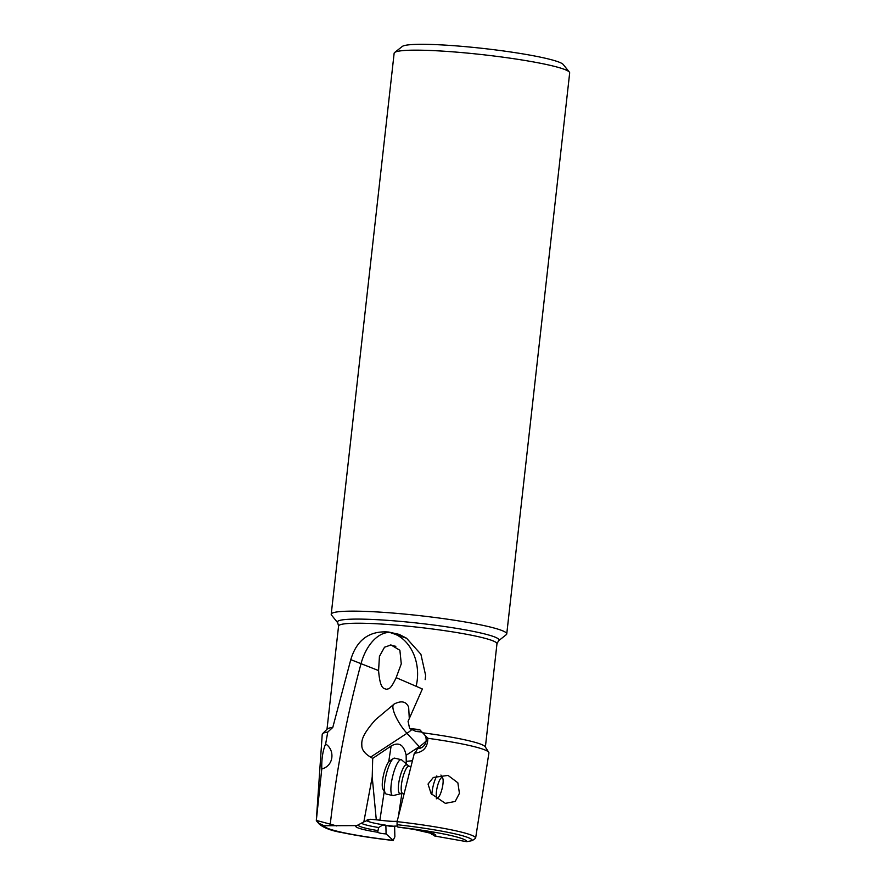 <?xml version="1.0" encoding="UTF-8"?>
<svg xmlns="http://www.w3.org/2000/svg" width="886" height="886" viewBox="0 0 886 886"><rect width="100%" height="100%" fill="white"/><g stroke="black" fill="none" stroke-linecap="round" stroke-linejoin="round"><path stroke-width="1.33" d="M506.748 633.933L569.676 72.951A88.312 8.461 -173.6 0 0 569.355 72.098L563.241 64.512A81.368 7.797 -173.6 0 0 464.652 46.581A81.368 7.797 -173.6 0 0 402.277 46.46L394.635 52.495A88.312 8.461 -173.6 0 0 394.137 53.26L331.22 614.242A88.312 8.461 6.4 0 1 399.409 613.61A88.312 8.461 6.4 0 1 506.748 633.933A88.312 8.461 6.4 0 1 506.249 634.697L498.563 640.777L496.968 643.779A79.696 7.642 -173.6 0 0 400.107 625.45A79.696 7.642 -173.6 0 0 338.574 626.014L337.688 622.736A81.324 7.797 6.4 0 1 400.184 621.363A81.324 7.797 6.4 0 1 498.563 640.777M569.355 72.098A88.312 8.461 -173.6 0 0 462.337 52.628A88.312 8.461 -173.6 0 0 394.635 52.495M337.688 622.736L331.53 615.094A88.312 8.461 6.4 0 1 331.22 614.242M433.409 833.361L433.963 834.025L413.895 829.362L397.836 827.059L397.072 824.689L397.083 821.643L414.349 753.222C423.275 752.38 427.761 747.396 427.816 738.282L419.676 729.621L409.62 728.502L408.069 721.337L422.113 689.574M423.275 732.866A79.696 7.642 6.4 0 1 485.174 746.732L488.74 752.314A83.86 8.04 6.4 0 1 488.917 752.989L475.605 838.211A80.139 7.686 6.4 0 1 475.594 838.289L472.293 840.592L466.822 841.7L434.749 836.03L428.625 831.998M425.158 679.628L425.634 675.42L420.905 654.278L406.541 638.208L399.11 634.376L388.688 632.039L406.619 638.263M316.324 820.347L322.227 734.295A83.86 8.04 6.4 0 1 322.559 733.663A83.86 8.04 6.4 0 1 327.765 732.058L325.638 743.974C322.803 750.575 321.518 758.903 321.784 768.959L316.346 820.192A80.139 7.686 6.4 0 0 316.324 820.347A80.139 7.686 6.4 0 0 316.69 821.167L319.381 824.202A77.104 7.387 6.4 0 1 319.038 823.338L324.121 825.73L356.836 825.608L363.836 821.887L372.22 777.044L372.707 758.394L391.114 746.001C398.899 741.648 403.905 744.738 406.142 755.271L406.275 764.408M336.636 825.929L330.268 824.157C336.481 770.078 346.736 716.586 361.023 663.669L350.778 659.638L332.793 727.417L327.765 732.058M422.478 689.02L396.153 677.657C390.073 690.759 388.544 688.3 386.529 689.341C384.435 688.112 380.172 690.715 378.588 670.58L361.023 663.669A41.72 25.284 100.6 0 1 389.275 632.416L386.351 631.873A79.696 7.642 6.4 0 1 388.688 632.039M409.288 718.568L408.656 707.238C406.253 701.435 401.424 700.361 394.17 704.027L375.487 719.731C359.982 737.263 361.865 741.925 361.842 746.344C362.197 750.243 365.121 753.831 370.603 757.12L372.707 758.394M377.558 831.766L377.702 832.264C378.986 833.095 381.777 833.637 386.086 833.914L393.395 840.526M319.038 823.338L316.601 820.48L330.268 824.157A41.72 1.085 96.5 0 0 330.068 825.852M324.121 825.73A71.799 6.878 -173.6 0 0 393.107 840.371L394.868 836.849L394.613 826.295M386.086 833.914L385.864 825.198M321.784 768.959C334.1 765.803 334.997 749.822 325.638 743.974M322.559 733.663L327.266 729.023A79.696 7.642 6.4 0 1 332.793 727.417M386.351 631.873C368.366 631.364 356.504 640.622 350.778 659.638M396.153 677.657L401.269 663.869L399.885 650.291L391.014 644.964L384.524 647.212L379.43 656.404L378.588 670.58M395.832 646.315A11.474 2.824 12.7 0 1 390.239 644.986M397.083 821.643A80.139 7.686 6.4 0 1 475.605 838.211M427.816 738.282A83.86 8.04 6.4 0 1 488.74 752.314M428.038 784.044L431.117 793.668L445.337 803.347L455.205 801.453L459.435 793.302L457.852 782.792L448.039 775.405L433.32 777.454L428.038 784.044M421.182 731.958L415.911 731.448A8.694 8.428 -82 0 1 426.1 740.995A8.694 8.428 -82 0 1 417.472 748.604A13.799 3.356 -76.7 0 1 414.349 753.222M363.836 821.887L370.558 819.273L379.895 820.17C388.134 821.244 393.893 821.599 397.183 821.211M356.836 825.608A40.247 3.854 6.4 0 0 377.702 832.264L378.577 827.535L382.818 824.955L390.493 826.317L397.183 826.04M372.22 777.044L376.273 819.661M398.434 816.227L401.923 793.136M412.433 760.731L406.74 761.318M411.846 729.543A20.865 10.255 -42.6 0 1 406.962 733.309L370.603 757.12M415.911 731.448A12.083 0.72 26.9 0 0 410.44 728.923M437.152 797.821A10.433 2.536 -76.7 0 1 437.385 786.48A10.433 2.536 -76.7 0 1 442.258 777.631A10.433 2.536 -76.7 0 1 442.646 778.041A10.433 2.536 -76.7 0 1 442.014 788.961A10.433 2.536 -76.7 0 1 437.994 797.699A10.433 2.536 -76.7 0 1 437.152 797.821M431.859 794.598A13.91 3.389 -76.7 0 1 433.332 785.295A13.91 3.389 -76.7 0 1 436.831 775.926M402.565 793.247L393.406 795.528A18.429 4.485 -76.7 0 1 392.731 795.562A18.429 4.485 -76.7 0 1 392.886 775.438A18.429 4.485 -76.7 0 1 401.203 759.69A18.429 4.485 -76.7 0 1 401.79 760.033L408.967 766.168A13.91 3.389 103.3 0 0 402.687 778.052A13.91 3.389 103.3 0 0 402.565 793.247L404.116 793.612M401.203 759.69L394.702 758.161A18.429 4.485 103.3 0 0 393.473 758.471A18.429 4.485 103.3 0 0 386.385 773.91A18.429 4.485 103.3 0 0 385.266 793.192A18.429 4.485 103.3 0 0 386.23 794.033L392.731 795.562M393.473 758.471L389.63 761.019A14.951 3.644 103.3 0 0 383.871 773.544A14.951 3.644 103.3 0 0 382.974 789.193L385.266 793.192M416.198 685.952A41.72 32.948 89.3 0 0 417.273 679.806A41.72 32.948 89.3 0 0 389.275 632.416M466.822 841.7A71.799 6.878 -173.6 0 0 397.836 827.059M413.884 829.362A40.247 3.854 6.4 0 1 434.749 836.03M397.072 824.689A77.104 7.387 6.4 0 1 472.293 840.592M431.56 834.523A37.755 3.622 -173.6 0 0 433.431 833.759M385.488 825.143A30.002 2.879 6.4 0 1 372.353 819.317M393.484 826.228A30.002 2.879 6.4 0 1 387.88 825.497M358.442 825.32A37.755 3.622 -173.6 0 0 377.713 830.57M378.577 827.535A35.628 3.411 6.4 0 1 361.599 823.36M379.895 820.17L384.247 791.408M388.71 761.882L391.114 746.001M406.142 755.271L419.266 746.677L406.962 733.309A20.865 5.792 56.8 0 1 392.985 708.279A20.865 5.792 56.8 0 1 393.661 704.337M420.606 748.061A20.865 5.792 56.8 0 1 419.266 746.677A20.865 10.255 137.4 0 0 426.088 741.039M400.306 793.313A14.652 3.566 -76.7 0 1 399.896 777.343A14.652 3.566 -76.7 0 1 406.973 765.094M496.968 643.779L485.384 747.053M319.381 824.202C324.232 828.133 332.128 831.002 343.081 832.785C357.025 835.686 373.77 838.267 393.306 840.515M338.574 626.014L326.989 729.289M442.646 778.041L440.918 775.04M408.967 766.168L410.938 766.634M437.994 797.699L436.3 798.818"/></g></svg>
